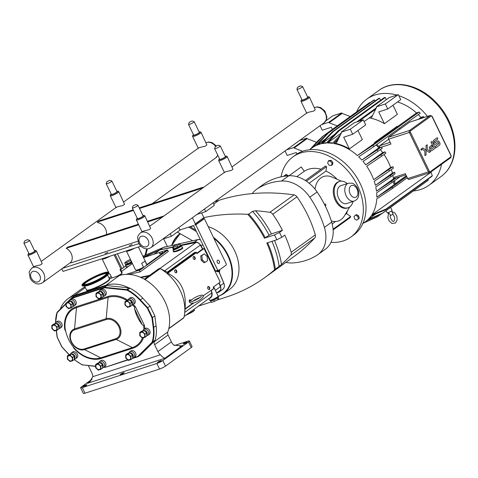 <?xml version="1.0" encoding="UTF-8"?>
<svg xmlns="http://www.w3.org/2000/svg" width="478" height="478" viewBox="0 0 478 478"><rect width="100%" height="100%" fill="white"/><g stroke="black" fill="none" stroke-linecap="round" stroke-linejoin="round"><path stroke-width="0.72" d="M421.345 149.238L421.56 149.483L420.963 149.411L421.016 149.871L421.459 150.14L421.554 149.483L421.459 150.14L421.016 149.871L421.459 150.14M421.608 149.447L420.969 149.907L421.465 150.235L420.969 149.907L421.608 149.447L420.969 149.907L421.034 149.16L421.608 149.447L421.106 149.124M421.393 149.967L421.082 149.453L421.53 149.865M426.059 150.206L429.34 152.464L426.059 150.206L426.018 145.605L427.201 144.756L427.236 149.351L427.201 144.756L426.018 145.605L426.095 154.8L424.918 155.655L424.882 151.054L421.602 148.789L422.779 147.941L426.053 150.2L422.779 147.941L421.602 148.789L424.882 151.048L424.918 155.655L426.095 154.8M429.34 152.464L430.517 151.616L429.34 152.464M430.517 151.616L427.236 149.351M429.77 149.53L429.256 147.284L431.646 145.312L432.249 146.555L431.646 145.312L429.256 147.284L429.77 149.53M430.104 150.116L430.493 150.594L430.104 150.116M430.559 150.66L431.407 150.839L432.321 150.319L431.407 150.839L430.559 150.66M432.321 150.319L435.303 148.174L432.016 141.369L435.303 148.174M432.016 141.369L430.947 142.139L432.016 141.369M430.947 142.139L432.261 144.846L430.947 142.139M433.576 147.565L432.261 144.846L433.576 147.565L431.096 149.345L433.576 147.565M431.096 149.345L430.457 148.025L432.249 146.555M433.797 143.047L434.377 144.045L433.791 143.047L433.415 140.502L437.221 137.658L437.878 139.014L437.221 137.658L433.415 140.502L433.791 143.047M434.514 144.189L435.374 144.398L434.514 144.189M435.374 144.398L438.207 142.48L438.822 143.747L438.207 142.48M438.822 143.747L435.458 146.172L438.822 143.747M435.458 146.172L436.145 147.6L435.458 146.172M436.145 147.6L438.87 145.635L436.145 147.6M438.87 145.635C440.136 144.9 440.358 143.818 439.527 142.396C440.352 143.818 440.136 144.9 438.87 145.635M439.527 142.396L438.559 141.028L437.209 141.273L437.968 140.861M435.046 142.832L437.209 141.273L435.046 142.832L434.4 141.506L437.878 139.008M189.169 301.038A0.944 0.615 -107.9 0 1 189.366 300.656A0.944 0.615 -107.9 0 1 189.515 300.566L191.594 299.897C196.566 295.739 203.616 294.084 202.929 295.822C204.96 296.169 199.272 301.254 193.632 303.01C189.766 303.524 188.983 302.574 191.29 300.166L191.606 299.933M190.095 302.359L190.101 302.359A0.944 0.615 -107.9 0 1 190.095 302.359A0.944 0.615 -107.9 0 1 189.539 302.186M120.456 269.126L121.986 272.287L122.021 273.571L119.984 269.55A6.28 0.98 -25.8 0 0 120.749 268.558L114.123 254.858M102.214 258.718L102.172 258.825A6.28 0.98 -25.8 0 0 102.155 258.897A6.28 0.98 -25.8 0 0 102.172 258.998L109.438 274.025A6.28 0.98 -25.8 0 0 110.059 274.151L111.906 277.975M122.021 273.571A5.915 0.92 154.2 0 1 118.311 275.902M121.842 273.404A6.28 0.98 154.2 0 1 116.106 276.619M102.172 258.998A6.28 0.98 -25.8 0 0 110.227 256.118M107.652 256.955A5.903 0.92 154.2 0 1 102.531 258.61L131.934 249.092A5.903 0.92 154.2 0 1 126.813 250.747M144.159 267.196L143.514 267.208L141.649 263.354A6.28 0.98 -25.8 0 0 143.878 261.974A6.28 0.98 -25.8 0 0 144.983 260.958L146.848 264.812L144.159 267.196A5.903 0.92 -25.8 0 1 141.201 268.732L141.082 268.773A5.915 0.92 154.2 0 1 136.194 270.285L135.716 270.124A6.28 0.98 154.2 0 1 135.579 270.016L126.449 251.135A6.28 0.98 -25.8 0 0 134.509 248.255M143.514 267.208A6.28 0.98 154.2 0 1 135.716 270.124M138.405 246.995L146.889 264.549A6.28 0.98 154.2 0 1 146.883 264.722A6.28 0.98 154.2 0 1 146.848 264.812M146.525 265.493A5.903 0.92 -25.8 0 0 146.71 265.212L146.883 264.722M141.082 268.773L139.068 270.225L140.179 271.88L168.238 251.559M179.949 229.96L193.536 225.556L215.494 270.978L216.229 271.349L218.488 270.62L226.237 265.033L226.327 264.065L204.369 218.643L203.509 218.924L203.855 217.586L195.281 223.764L194.934 225.102L203.509 218.924M219.049 263.36A1.757 1.153 -107.9 0 1 218.834 263.468A1.757 1.153 -107.9 0 1 217.197 262.147A1.757 1.153 -107.9 0 1 217.747 260.122A1.757 1.153 -107.9 0 1 219.324 261.269A1.757 1.153 -107.9 0 1 219.049 263.36M177.332 232.051L192.598 240.769M196.416 231.519L188.72 227.116M189.957 226.715L195.675 229.984A37.093 27.437 -125.8 0 0 195.651 229.972M146.68 248.853L145.019 255.3M147.379 248.847L145.802 254.965M123.939 267.25L117.427 253.788M218.488 270.62L217.753 270.243L215.494 270.978M217.753 270.243L195.795 224.827L204.369 218.643M195.795 224.827L194.934 225.102M115.168 254.517L121.998 268.648M201.596 212.913L203.855 217.586M192.371 217.747L195.281 223.764M129.323 245.686L132.185 244.503L129.323 245.686M105.041 253.549L107.909 252.366L105.041 253.549M102.531 258.61L63.036 271.402L61.793 268.833M162.723 239.12L171.447 236.293L180.021 230.115L178.784 227.546M171.447 236.293L170.21 233.724M131.934 249.092L140.867 246.2M62.451 268.361L138.871 243.613M138.698 224.809L66.203 248.285A9.046 6.692 54.2 0 1 70.571 262.446L70.804 262.936L137.891 241.211M162.287 217.173L147.744 221.882M138.411 224.224L67.918 247.048L66.203 248.285M147.463 221.29L164.002 215.936M204.506 209.006L205.743 211.575L197.02 214.395M213.08 202.821L214.323 205.391L205.743 211.575M109.331 278.674A12.858 2.002 154.2 0 1 109.564 278.871L109.653 279.05A12.858 2.002 154.2 0 1 108.727 280.538A12.858 2.002 154.2 0 1 106.48 282.235A12.858 2.002 154.2 0 1 90.969 289.734A12.858 2.002 154.2 0 1 86.506 290.242L86.416 290.062A12.858 2.002 154.2 0 1 86.41 289.758M106.474 282.241L106.48 282.235A12.846 2.002 154.2 0 1 106.474 282.241A12.846 2.002 154.2 0 1 90.975 289.734A12.846 2.002 154.2 0 1 90.969 289.734L90.969 289.734M108.494 272.376L108.787 272.986A14.716 2.294 154.2 0 1 107.909 274.515A14.716 2.294 154.2 0 1 107.729 274.683A14.716 2.294 154.2 0 1 96.299 281.572A14.716 2.294 154.2 0 1 84.026 286.059A14.716 2.294 154.2 0 1 82.288 285.796L81.989 285.187A14.716 2.294 154.2 0 1 83.053 283.49A14.716 2.294 154.2 0 1 97.452 275.244A14.716 2.294 154.2 0 1 108.494 272.376A14.716 2.294 154.2 0 1 107.436 274.079A14.716 2.294 154.2 0 1 93.031 282.325A14.716 2.294 154.2 0 1 81.989 285.187M109.564 278.871A12.858 2.002 154.2 0 1 108.637 280.359A12.858 2.002 154.2 0 1 96.06 287.565A12.858 2.002 154.2 0 1 86.416 290.062M105.65 274.766A12.565 1.96 154.2 0 1 93.359 281.805A12.565 1.96 154.2 0 1 83.931 284.249A12.565 1.96 154.2 0 1 84.833 282.803A12.565 1.96 154.2 0 1 97.13 275.758A12.565 1.96 154.2 0 1 106.552 273.314A12.565 1.96 154.2 0 1 105.65 274.766M84.212 284.464A12.565 1.96 154.2 0 1 85.108 283.358A12.565 1.96 154.2 0 1 96.502 276.714A12.565 1.96 154.2 0 1 106.546 273.661M373.688 179.704L390.663 167.473L392.94 166.703L373.688 179.704A45.53 33.675 -125.8 0 0 371.394 174.279A45.53 33.675 -125.8 0 0 366.734 166.266L381.797 156.079A48.684 36.005 54.2 0 0 380.9 154.8L365.73 164.85A45.53 33.675 -125.8 0 0 363.017 161.409L378.14 151.197A48.684 36.005 54.2 0 0 377.118 149.99L361.852 160.07A45.53 33.675 -125.8 0 0 358.691 156.814L373.921 146.555A48.684 36.005 54.2 0 0 372.768 145.431L357.353 155.565A45.53 33.675 -125.8 0 0 333.716 143.514L338.968 137.849M315.707 145.641A45.53 33.675 -125.8 0 0 312.528 147.588L312.038 147.947A45.53 33.675 -125.8 0 1 315.504 145.856L327.131 133.697A48.684 36.005 54.2 0 1 328.201 133.207L316.681 145.306A45.53 33.675 -125.8 0 1 320.714 143.92L332.359 131.803A48.684 36.005 54.2 0 1 333.291 131.581L321.772 143.675A45.53 33.675 -125.8 0 1 326.372 143.071L338.006 130.924A48.684 36.005 54.2 0 1 339.004 130.876L327.514 143.03A45.53 33.675 -125.8 0 1 332.491 143.328L340.354 135.017M312.038 147.947A45.53 33.675 -125.8 0 0 311.829 148.102L323.313 135.931A48.684 36.005 54.2 0 0 323.05 136.116A48.684 36.005 54.2 0 0 322.345 136.642L310.766 148.927A45.53 33.675 -125.8 0 0 309.869 149.704M320.29 138.817L318.898 139.821L309.756 149.71M367.624 220.119L365.282 221.81A45.53 33.675 -125.8 0 1 363.477 222.999L377.584 216.648A48.684 36.005 54.2 0 1 376.766 217.096L362.557 223.519M365.282 221.81A45.53 33.675 -125.8 0 0 367.128 220.34L381.39 214.019A48.684 36.005 54.2 0 0 382.107 213.403L367.94 219.599A45.53 33.675 -125.8 0 0 371.113 215.936L385.465 209.824A48.684 36.005 54.2 0 0 386.069 209.029L371.782 214.951A45.53 33.675 -125.8 0 0 376.736 198.944L392.307 188.541A48.684 36.005 54.2 0 0 392.295 187.041L376.795 197.205A45.53 33.675 -125.8 0 0 376.64 192.831L391.972 182.53A48.684 36.005 54.2 0 0 391.781 181.048L376.467 191.146A45.53 33.675 -125.8 0 0 375.768 186.958L390.956 176.717A48.684 36.005 54.2 0 0 390.598 175.265L375.397 185.321A45.53 33.675 -125.8 0 0 374.238 181.293L389.337 171.088A48.684 36.005 54.2 0 0 388.829 169.666M392.994 105.226L397.391 114.32L384.414 123.677L378.731 111.924L387.766 108.996L385.334 103.971L376.3 106.899L376.545 107.401L371.221 118.287A45.53 33.675 -125.8 0 0 369.249 117.899L372.589 115.491M337.265 125.875L329.115 122.756L328.87 122.254L321.569 124.621M320.081 125.69L322.268 130.207L331.302 127.285L332.335 129.424M384.414 123.677A45.53 33.675 -125.8 0 0 369.249 117.905L369.249 117.899M325.918 120.797L332.813 115.825L341.848 112.904L342.093 113.406L350.243 116.518M376.3 106.899L389.277 97.542L398.311 94.614L400.743 99.645L387.766 108.996M329.115 122.756L342.093 113.406M328.87 122.254L341.848 112.904M385.334 103.971L398.311 94.614M376.335 107.825L356.648 122.015M341.286 133.099L340.987 133.314A45.53 33.675 54.2 0 1 341.184 133.314M386.314 99.681L385.286 97.512A48.684 36.005 54.2 0 0 384.288 97.56L338.006 130.924M380.542 100.261L379.574 98.223A48.684 36.005 54.2 0 0 378.642 98.444L332.359 131.803M375.045 101.031L374.483 99.848A48.684 36.005 54.2 0 0 373.414 100.332L327.131 133.697M375.66 109.205L358.9 121.287M357.956 130.482L362.354 139.576L349.376 148.933A45.53 33.675 -125.8 0 0 334.212 143.161L333.716 143.514M349.376 148.933L343.694 137.18L352.728 134.252L350.296 129.227L341.262 132.155L341.507 132.657L336.183 143.543A45.53 33.675 -125.8 0 0 334.212 143.155L337.552 140.747M369.249 117.905L364.111 121.603M302.61 151.275L294.078 148.013L293.833 147.511L286.525 149.877M285.043 150.946L287.23 155.464L296.264 152.542L296.975 154.012M315.701 145.647A45.53 33.675 -125.8 0 0 312.528 147.594A45.53 33.675 -125.8 0 0 312.319 147.744L312.319 147.744M316.681 145.306L317.177 144.948A45.53 33.675 -125.8 0 1 321.001 143.621A45.53 33.675 -125.8 0 0 317.171 144.948L325.494 138.949M321.772 143.675L322.262 143.316A45.53 33.675 -125.8 0 1 326.701 142.725A45.53 33.675 -125.8 0 0 322.262 143.316L334.773 134.294M299.503 140.52L306.81 138.16L307.055 138.662L316.597 142.307M341.262 132.155L354.24 122.798L363.274 119.87L365.706 124.901L352.728 134.252M327.514 143.03L328.004 142.671A45.53 33.675 -125.8 0 1 332.843 142.958A45.53 33.675 -125.8 0 0 328.004 142.671L340.981 133.314M294.078 148.013L307.055 138.662M293.833 147.511L306.81 138.16M350.296 129.227L363.274 119.87M376.467 191.146L393.442 178.909L396.256 177.822L391.781 181.048M400.008 176.735L391.972 182.53M396.256 177.822L396.788 177.744M375.397 185.321L392.372 173.09L394.709 172.295L390.598 175.265M394.709 172.295A48.684 36.005 54.2 0 1 395.067 173.753L390.956 176.717M392.94 166.703A48.684 36.005 54.2 0 1 393.448 168.125L389.337 171.088M385.286 97.512L339.004 130.876M379.574 98.223L333.291 131.581M380.966 214.21L377.584 216.648M428.013 179.154L428.39 180.045A48.684 36.005 54.2 0 1 427.673 180.66L381.39 214.019M367.94 219.599L375.762 213.965M428.39 180.045L382.107 213.403M371.782 214.951L430.923 172.319L432.351 175.665L386.069 209.029M432.351 175.665A48.684 36.005 54.2 0 1 431.748 176.46L385.465 209.824M365.73 164.85L382.699 152.619L385.017 151.837L380.9 154.8M385.017 151.837A48.684 36.005 54.2 0 1 385.907 153.115L381.797 156.079M374.483 99.848L328.201 133.207M418.417 119.297L420.993 117.439L423.4 116.626A48.684 36.005 54.2 0 1 424.106 117.457M423.4 116.626L420.736 118.55M361.852 160.07L378.821 147.839L381.348 147.164A48.684 36.005 54.2 0 1 382.251 148.234L378.14 151.197M381.235 147.021L377.118 149.99M323.05 136.116L369.333 102.758A48.684 36.005 54.2 0 1 369.596 102.567L369.775 102.955M369.596 102.567L323.313 135.931M397.582 126.568L416.493 112.939L419.051 112.073A48.684 36.005 54.2 0 1 420.204 113.196L373.921 146.555M419.051 112.073L372.768 145.431M357.353 155.565L397.821 126.79A46.784 34.601 54.2 0 0 397.182 126.21L374.71 142.408L374.196 143.221A45.53 33.675 -125.8 0 1 374.322 143.334M407.286 177.744L392.307 188.541M406.742 176.627L392.295 187.041M376.795 197.205L406.384 175.88M406.312 175.731L394.822 184.012A46.784 34.601 -125.8 0 0 394.643 180.606M386.093 210.631L387.114 212.746A2.748 0.43 -25.8 0 0 388.088 212.632A2.748 0.43 -25.8 0 0 390.777 211.413A2.748 0.43 -25.8 0 0 392.068 210.356L390.622 207.368M379.783 147.511A46.784 34.601 -125.8 0 0 376.867 144.434M378.821 147.839A45.53 33.675 -125.8 0 0 376.09 144.989M375.35 142.988A46.784 34.601 -125.8 0 0 374.71 142.408M394.822 184.012L393.77 183.707A45.53 33.675 -125.8 0 0 393.669 181.311M379.789 147.511L379.622 145.766L388.674 139.241M399.339 128.235A46.784 34.601 54.2 0 1 400.122 129.012M420.993 117.439A45.53 33.675 -125.8 0 0 418.262 114.595M382.699 152.619A45.53 33.675 -125.8 0 0 380.351 149.602M430.923 172.319A45.53 33.675 -125.8 0 0 431.347 171.638M416.493 112.939A45.53 33.675 -125.8 0 0 397.517 101.969M390.663 167.473A45.53 33.675 -125.8 0 0 384.013 154.484M392.372 173.09A45.53 33.675 -125.8 0 0 391.392 169.612M393.442 178.909A45.53 33.675 -125.8 0 0 392.868 175.342M413.416 190.937A53.112 39.28 -125.8 0 0 428.856 185.333A53.112 39.28 -125.8 0 0 441.535 164.301M427.457 116.369A53.112 39.28 -125.8 0 0 398.831 95.69M396.865 95.086A53.112 39.28 -125.8 0 0 366.745 99.161A53.112 39.28 -125.8 0 0 356.594 111.936M394.798 178.306L394.231 177.296A46.784 34.601 -125.8 0 1 394.416 178.581M431.186 116.005A0.783 0.514 -107.9 0 1 431.951 116.393L450.993 155.792A0.783 0.514 -107.9 0 1 450.903 156.802L430.146 171.763A0.783 0.514 -107.9 0 1 429.375 171.375L410.333 131.976A0.783 0.514 -107.9 0 1 410.423 130.972L431.186 116.005A0.783 0.58 -125.8 0 0 430.284 115.491L409.521 130.458L388.823 137.162A1.571 1.028 72.1 0 0 388.638 139.176L390.992 144.039L381.348 147.164M394.231 177.296L405.332 173.705L407.686 178.575A1.571 1.028 72.1 0 0 409.025 179.447L429.728 172.743A1.571 1.028 72.1 0 0 429.919 172.648A0.783 0.58 54.2 0 0 430.039 172.588L429.728 172.743A1.571 1.028 72.1 0 1 428.384 171.871L429.375 171.375M409.987 122.063A1.571 1.028 72.1 0 0 409.771 122.099A1.571 1.028 72.1 0 0 409.58 122.195L430.284 115.491A1.571 1.028 72.1 0 1 430.475 115.395L431.951 116.393M388.823 137.162L409.58 122.195M391.846 211.479L395.001 213.063L396.848 216.205L397.194 219.886L395.545 223.011L391.841 223.435L389.05 220.872L387.873 217.651L388.506 213.391L388.847 213.152L390.502 215.058C388.925 217.012 393.173 222.766 393.687 221.206L394.356 220.597L394.679 217.89L393.621 215.315L392.635 214.341M390.377 215.506A2.061 0.323 -25.8 0 0 393.024 213.911L391.572 210.912M282.456 230.312L271.385 233.897A83.548 61.793 -125.8 0 0 255.545 210.762A247.317 182.919 54.2 0 1 269.867 212.304A3.955 2.928 54.2 0 1 272.777 214.252A98.94 73.176 54.2 0 1 282.456 230.312L279.475 232.463L274.468 234.943A94.979 70.248 54.2 0 1 276.804 239.777L266.772 243.027A81.033 59.935 54.2 0 1 274.557 269.795L275.352 269.144A81.666 60.401 -125.8 0 0 267.62 242.752M271.97 241.342A81.666 60.401 54.2 0 1 279.128 266.425L275.352 269.144M274.557 269.795A247.317 182.919 54.2 0 1 264.483 277.808A247.317 182.919 54.2 0 1 226.196 297.119L216.6 300.232M214.562 201.752L218.918 200.342A247.317 182.919 54.2 0 1 252.282 193.602A247.317 182.919 54.2 0 1 294.024 194.893A3.955 2.928 54.2 0 1 296.934 196.834A98.94 73.176 54.2 0 1 315.319 234.865A3.955 2.928 54.2 0 1 314.823 237.919A247.317 182.919 54.2 0 1 293.785 256.686L264.483 277.808M276.804 239.777L281.811 237.297L284.798 235.146A98.94 73.176 54.2 0 1 291.162 252.282A3.955 2.928 54.2 0 1 290.666 255.33A247.317 182.919 54.2 0 1 281.506 264.471A83.548 61.793 -125.8 0 0 274.515 240.518M279.128 266.425L281.506 264.471M265.23 237.793A81.666 60.401 -125.8 0 0 248.745 214.102L247.735 214.311A81.033 59.935 54.2 0 1 264.43 238.187L271.385 233.897M248.745 214.102L252.515 211.378A81.666 60.401 54.2 0 1 269 235.074M255.545 210.762L252.515 211.378M203.843 217.633A247.317 182.919 54.2 0 1 247.735 214.311M314.99 189.133A23.416 15.332 -107.9 0 1 332.037 177.087L341.334 181.126M349.699 206.944L344.53 215.668A23.416 15.332 -107.9 0 1 331.296 220.908M354.21 201.101L346.687 203.532A9.399 6.154 -107.9 0 1 338.663 198.292A9.399 6.154 -107.9 0 1 340.898 185.655L348.42 183.217A9.399 6.154 -107.9 0 0 346.186 195.861A9.399 6.154 -107.9 0 0 354.21 201.101C356.648 199.822 357.974 198.501 358.189 197.139C359.295 194.188 358.924 190.955 357.078 187.43C354.491 183.564 352.041 183.188 352.011 183.194L348.42 183.217M353.021 201.483A13.85 9.064 -107.9 0 1 348.062 207.769A13.85 9.064 -107.9 0 1 336.231 200.043A13.85 9.064 -107.9 0 1 339.523 181.419A13.85 9.064 -107.9 0 1 347.231 183.6M348.062 207.769L347.171 208.055A13.85 9.064 -107.9 0 1 335.341 200.336A13.85 9.064 -107.9 0 1 338.639 181.706L339.523 181.419M325.207 205.863L326.026 205.277A19.228 12.589 -107.9 0 1 325.697 204.62A19.228 12.589 -107.9 0 1 325.387 203.957L324.46 204.369M305.358 180.493L325.357 166.075L326.588 166.625L325.996 171.064A31.16 23.046 54.2 0 1 337.121 179.298M325.996 171.064L309.135 183.223M324.556 204.56L325.387 203.957M328.243 161.074L327.687 163.231L329.318 165.406L331.511 165.418L332.067 163.261L330.435 161.086L328.243 161.074L329.097 160.453L331.29 160.471L330.435 161.086M331.29 160.471L332.927 162.639L332.067 163.261M332.927 162.639L332.371 164.802L331.511 165.418M288.031 175.838L288.306 175.641L286.095 174.38L283.681 176.364M286.896 175.946L285.241 175.002M355.566 215.178L356.427 214.562L358.637 215.823L357.777 216.444L355.566 215.178L353.983 216.42L354.604 218.918L356.815 220.179L358.398 218.942L357.777 216.444M358.637 215.823L359.259 218.327L358.398 218.942M359.259 218.327L356.815 220.179M288.981 175.773L301.23 166.953L289.005 175.773M332.174 223.913L335.526 221.499M345.206 214.52L346.538 213.564L350.685 216.468L350.249 217.562L333.13 229.9M333.076 229.159L350.685 216.468M326.588 166.625L306.404 181.174M301.23 166.953L304.289 171.261L296.814 176.651M257.098 188.935L264.388 183.683A31.411 23.231 -125.8 0 0 263.689 184.161L256.399 189.419A31.411 23.231 54.2 0 1 257.098 188.935A86.566 64.022 54.2 0 1 281.488 181.043A31.411 23.231 54.2 0 1 309.804 197.223A86.566 64.022 54.2 0 1 324.389 227.379A31.411 23.231 54.2 0 1 317.96 254.559A31.411 23.231 54.2 0 1 317.261 255.037A86.566 64.022 54.2 0 1 292.871 262.936A31.411 23.231 54.2 0 1 285.934 262.344M264.388 183.683A86.566 64.022 54.2 0 1 288.778 175.785L281.488 181.043M309.804 197.223L317.099 191.965A31.411 23.231 -125.8 0 0 288.778 175.785M317.099 191.965A86.566 64.022 54.2 0 1 331.678 222.127L324.389 227.379M317.96 254.559L325.249 249.307A31.411 23.231 -125.8 0 0 331.678 222.127M347.321 210.959A31.16 23.046 54.2 0 1 346.538 213.564M304.289 171.261A31.16 23.046 54.2 0 1 321.007 169.212M281.082 176.848A49.461 36.585 54.2 0 1 292.96 156.85A49.461 36.585 54.2 0 1 357.454 185.452A49.461 36.585 54.2 0 1 350.81 237.1A49.461 36.585 54.2 0 1 330.973 242.358M292.96 156.85L295.661 154.902A49.461 36.585 54.2 0 1 360.149 183.51A49.461 36.585 54.2 0 1 353.505 235.152L350.81 237.1M252.282 193.602A31.411 23.231 54.2 0 1 256.399 189.419M274.468 234.943L264.43 238.187M211.139 301.994L198.495 306.093M167.378 246.517L163.655 238.815M190.304 226.919A37.093 27.437 54.2 0 1 193.668 225.825M208.241 226.65A37.093 27.437 54.2 0 1 234.579 250.657A37.093 27.437 54.2 0 1 229.595 289.381L223.172 294.012A37.093 27.437 -125.8 0 0 228.155 255.288A37.093 27.437 -125.8 0 0 213.403 237.327M216.654 293.002L219.713 290.797A4.272 3.161 -125.8 0 0 220.436 286.675L218.954 283.006M216.677 293.05L218.661 292.201A6.28 4.649 -125.8 0 0 219.324 291.831A6.28 4.649 -125.8 0 0 220.346 285.665L219.169 282.851M213.672 288.15L213.194 287.159L220.239 282.08L204.034 248.56L202.57 249.032L200.336 245.1A4.272 3.161 -125.8 0 0 195.878 242.549L181.246 245.549M172.403 247.359L159.957 249.91L163.386 247.437L177.84 244.144M202.809 248.96L201.119 245.883A6.28 4.649 -125.8 0 0 194.421 242.059L180.523 245.226M172.349 247.09L159.957 249.91L143.269 257.056M163.996 247.287L164.725 246.762L165.418 246.965M212.101 265.236L212.555 264.908M163.518 247.413L142.868 256.226L163.422 247.419M153.946 254.248L159.957 249.91L143.454 257.439M207.518 260.653L207.082 256.399L204.243 253.878L201.841 255.611L202.278 259.859L205.116 262.38L207.518 260.653M205.116 262.38L204.01 262.739L201.178 260.217L200.736 255.963L201.841 255.611M202.278 259.859L201.178 260.217M200.736 255.963L204.243 253.878M196.96 253.567L204.034 248.56M158.547 268.941A1.195 0.884 54.2 0 1 158.696 268.791A1.195 0.884 54.2 0 1 158.881 268.702L159.467 268.511A1.195 0.884 54.2 0 1 160.232 268.63L167.24 272.155L167.778 273.267C180.905 279.821 186.653 291.7 185.01 308.908L192.897 303.219M176.597 270.673A1.571 1.028 -107.9 0 1 176.227 272.783A1.571 1.028 -107.9 0 1 174.763 271.606A1.571 1.028 -107.9 0 1 175.259 269.795A1.571 1.028 -107.9 0 1 176.597 270.673M209.549 287.409A1.571 1.028 -107.9 0 1 209.173 289.525A1.571 1.028 -107.9 0 1 207.715 288.348A1.571 1.028 -107.9 0 1 208.205 286.537A1.571 1.028 -107.9 0 1 209.549 287.409M195.036 257.385A1.571 1.028 -107.9 0 1 194.66 259.494A1.571 1.028 -107.9 0 1 193.196 258.317A1.571 1.028 -107.9 0 1 193.692 256.507A1.571 1.028 -107.9 0 1 195.036 257.385M190.286 302.807A1.571 1.028 -107.9 0 1 189.198 301.307A1.571 1.028 -107.9 0 1 189.772 299.826A1.571 1.028 -107.9 0 1 190.752 300.166M172.289 247.126L172.946 248.488L173.896 248.781L173.233 247.419L177.045 245.841L179.913 243.977L178.969 243.678L175.157 245.256L172.289 247.126L173.233 247.419M177.045 245.841L177.708 247.21L180.57 245.339L179.913 243.977M177.708 247.21L173.896 248.781M178.39 246.762L175.617 248.07M131.599 261.789L127.453 263.82L126.795 262.458L130.942 260.426M131.426 261.938L130.763 260.576M127.453 263.82L125.361 264.161L124.704 262.792L126.795 262.458M130.452 259.411L126.58 261.245L124.704 262.792M130.984 262.165L128.206 263.468M210.679 301.044L213.839 300.017L214.497 301.379L211.336 302.407L210.679 301.044L211.007 300.387M213.839 300.017L217.502 298.009L217.998 297.023L218.655 298.386L218.159 299.371L214.497 301.379M218.159 299.371L217.502 298.009M217.998 297.023L217.621 297.143M215.721 298.38L212.967 299.712M190.298 300.315A1.571 1.028 72.1 0 0 189.563 299.939M194.421 259.53A1.571 1.028 72.1 0 0 194.582 257.528A1.571 1.028 72.1 0 0 193.476 256.62M208.934 289.554A1.571 1.028 72.1 0 0 209.095 287.559A1.571 1.028 72.1 0 0 207.996 286.651M175.988 272.819A1.571 1.028 72.1 0 0 176.149 270.817A1.571 1.028 72.1 0 0 175.044 269.909M145.007 279.6L160.232 268.63A39.262 29.039 54.2 0 1 184.633 313.478A39.262 29.039 54.2 0 1 183.905 317.601A1.195 0.884 54.2 0 1 183.63 318.025L168.776 328.733M161.379 251.739L159.592 252.754L161.379 251.739M161.809 251.679L162.651 252.647L159.825 254.015L159.592 252.754M140.179 271.88L128.875 274.408M139.068 270.225L126.258 274.372M167.551 272.454L195.102 252.635M185.082 309.212L184.633 313.478M202.989 295.948L213.66 288.61A0.376 0.376 0 0 0 213.774 288.144L213.272 287.099M182.345 247.64L181.526 248.668L175.372 251.219L173.562 251.123L172.952 249.857A4.714 0.735 -25.8 0 0 174.619 249.659A4.714 0.735 -25.8 0 0 179.226 247.568A4.714 0.735 -25.8 0 0 181.437 245.758L180.314 245.507M128.851 266.138L126.419 267.071L125.523 265.218A4.714 0.735 -25.8 0 0 127.19 265.021A4.714 0.735 -25.8 0 0 132.071 262.769M213.636 286.842L218.147 296.085A4.714 0.735 154.2 0 1 215.936 297.902A4.714 0.735 154.2 0 1 211.336 299.993A4.714 0.735 154.2 0 1 209.663 300.19C210.571 300.363 208.832 301.373 214.347 299.097C219.605 296.175 217.729 296.892 218.147 296.085M216.253 292.172L213.708 286.788M208.994 298.523L210.362 297.985C211.856 296.868 212.411 295.135 212.035 292.793L211.222 290.367M212.035 292.793L211.82 292.883C212.071 295.255 211.378 296.94 209.734 297.931M209.77 297.914L210.123 297.71M196.858 253.149L202.57 249.032M92.81 376.676L89.362 382.221L87.45 383.338L164.802 358.291L182.578 345.475L181.27 345.988L173.813 345.104A7.851 5.808 54.2 0 1 171.399 341.878L157.943 351.575A7.851 5.808 -125.8 0 0 160.363 354.801L92.81 376.676A7.851 5.808 -125.8 0 0 91.878 372.971L88.555 366.1A3.955 2.928 -125.8 0 0 88.316 365.658M157.943 351.575L154.621 344.704L168.077 335.006A3.955 2.928 54.2 0 1 167.79 331.971L154.334 341.668A3.955 2.928 -125.8 0 0 154.621 344.704M69.896 300.082L71.545 297.973L73.911 296.27L106.923 285.581L128.929 287.858A3.143 2.324 54.2 0 1 129.974 288.192A39.889 29.505 54.2 0 1 142.773 298.158L150.074 306.04L154.83 315.874L156.091 325.715A39.889 29.505 54.2 0 1 155.093 340.151A3.143 2.324 54.2 0 1 154.603 340.975L154.573 341.005A39.638 29.319 54.2 0 1 154.334 341.668M154.573 341.005L140.466 354.963L138.1 356.666L152.237 342.684L151.789 342.547L137.682 356.498L138.1 356.666M60.168 309.23A39.638 29.319 54.2 0 1 68.199 298.583A39.638 29.319 54.2 0 1 74.341 295.488L105.961 285.247A39.638 29.319 54.2 0 1 128.875 287.858M120.97 374.531A2.169 0.341 154.2 0 1 120.199 374.621A2.169 0.341 154.2 0 1 122.004 373.378A2.169 0.341 154.2 0 1 124.107 372.738A2.169 0.341 154.2 0 1 123.085 373.569A2.169 0.341 154.2 0 1 120.97 374.531M158.236 362.461A2.169 0.341 154.2 0 1 157.465 362.551A2.169 0.341 154.2 0 1 159.27 361.308A2.169 0.341 154.2 0 1 161.373 360.669A2.169 0.341 154.2 0 1 160.357 361.499A2.169 0.341 154.2 0 1 158.236 362.461M83.704 386.6A2.169 0.341 154.2 0 1 82.933 386.69A2.169 0.341 154.2 0 1 84.737 385.441A2.169 0.341 154.2 0 1 86.835 384.802A2.169 0.341 154.2 0 1 85.819 385.638A2.169 0.341 154.2 0 1 83.704 386.6M183.958 343.921A2.169 0.341 154.2 0 1 183.194 344.011A2.169 0.341 154.2 0 1 184.998 342.762A2.169 0.341 154.2 0 1 187.095 342.123A2.169 0.341 154.2 0 1 186.079 342.959A2.169 0.341 154.2 0 1 183.958 343.921M109.48 278.764L119.41 275.549A39.638 29.319 54.2 0 1 157.453 290.116A39.638 29.319 54.2 0 1 167.79 331.971M171.399 341.878L168.077 335.006M164.802 358.291C163.882 358.016 162.401 356.851 160.363 354.801M68.199 298.583L81.654 288.879A39.638 29.319 54.2 0 1 85.024 286.89M92.135 379.179L81.499 386.845A4.714 0.735 -25.8 0 0 80.645 387.795A4.714 0.735 -25.8 0 0 82.312 387.604L156.85 363.465A4.714 0.735 -25.8 0 0 162.807 360.514L188.529 341.973A4.714 0.735 -25.8 0 0 189.384 341.017A4.714 0.735 -25.8 0 0 187.717 341.214L174.38 345.534M80.645 387.795L83.345 393.382A4.714 0.735 -25.8 0 0 85.012 393.191L159.55 369.052A4.714 0.735 -25.8 0 0 165.508 366.1L191.23 347.56A4.714 0.735 -25.8 0 0 192.084 346.604L189.384 341.017M124.901 301.767L124.949 304.988L127.602 307.354L130.207 306.512L131.892 305.299L131.844 302.084L129.191 299.712L126.58 300.56L124.901 301.767L127.507 300.925L129.191 299.712M130.207 306.512L130.165 303.297L127.507 300.925M130.165 303.297L131.844 302.084M125.666 354.825L125.714 358.04L128.367 360.412L130.972 359.57L132.657 358.357L132.609 355.142L129.956 352.77L127.345 353.612L125.666 354.825L128.271 353.983L129.956 352.77M130.972 359.57L130.93 356.355L128.271 353.983M130.93 356.355L132.609 355.142M65.904 303.106L65.946 306.326L68.605 308.692L71.21 307.85L72.889 306.637L72.847 303.422L70.188 301.05L67.583 301.899L65.904 303.106L68.509 302.263L70.188 301.05M71.21 307.85L71.162 304.635L68.509 302.263M71.162 304.635L72.847 303.422M95.606 364.559L95.654 367.773L98.307 370.145L100.918 369.303L102.597 368.09L102.549 364.875L99.896 362.503L97.291 363.346L95.606 364.559L98.217 363.716L99.896 362.503M100.918 369.303L100.87 366.088L98.217 363.716M100.87 366.088L102.549 364.875M51.827 325.434L51.875 328.649L54.528 331.021L57.133 330.179L58.818 328.966L58.77 325.751L56.117 323.379L53.506 324.221L51.827 325.434L54.432 324.592L56.117 323.379M57.133 330.179L57.091 326.958L54.432 324.592M57.091 326.958L58.77 325.751M95.959 293.373L96.006 296.587L98.659 298.959L101.264 298.117L102.949 296.904L102.901 293.689L100.249 291.317L97.637 292.16L95.959 293.373L98.57 292.53L100.249 291.317M101.264 298.117L101.222 294.902L98.57 292.53M101.222 294.902L102.901 293.689M139.755 332.497L139.803 335.711L142.456 338.083L145.061 337.235L146.746 336.028L146.698 332.808L144.045 330.441L141.434 331.284L139.755 332.497L142.36 331.648L144.045 330.441M145.061 337.235L145.019 334.02L142.36 331.648M145.019 334.02L146.698 332.808M131.934 304.958A3.597 2.659 -125.8 0 0 133.105 304.57A3.597 2.659 -125.8 0 0 133.589 300.817A3.597 2.659 -125.8 0 0 128.899 298.738A3.597 2.659 -125.8 0 0 128.092 299.945L128.074 300.017M128.899 298.738L130.153 297.836A3.597 2.659 54.2 0 1 134.844 299.915A3.597 2.659 54.2 0 1 134.36 303.667L133.105 304.57M131.994 304.42A2.844 2.103 -125.8 0 0 132.167 301.624A2.844 2.103 -125.8 0 0 128.743 299.82M127.638 306.679A2.844 2.103 -125.8 0 0 129.938 304.862A2.844 2.103 -125.8 0 0 127.626 301.648A2.844 2.103 -125.8 0 0 125.176 303.261A3.334 3.334 0 0 0 127.638 306.679M132.699 358.016A3.597 2.659 -125.8 0 0 133.87 357.628A3.597 2.659 -125.8 0 0 134.354 353.875A3.597 2.659 -125.8 0 0 129.663 351.796A3.597 2.659 -125.8 0 0 128.857 353.003L128.839 353.069M129.663 351.796L130.918 350.888A3.597 2.659 54.2 0 1 135.609 352.967A3.597 2.659 54.2 0 1 135.125 356.725L133.87 357.628M132.759 357.478A2.844 2.103 -125.8 0 0 132.938 354.682A2.844 2.103 -125.8 0 0 129.508 352.878M128.409 359.731A2.844 2.103 -125.8 0 0 130.703 357.914A2.844 2.103 -125.8 0 0 128.391 354.706A2.844 2.103 -125.8 0 0 125.941 356.313A3.334 3.334 0 0 0 128.409 359.731M72.937 306.296A3.597 2.659 -125.8 0 0 74.108 305.914A3.597 2.659 -125.8 0 0 74.592 302.156A3.597 2.659 -125.8 0 0 69.902 300.076A3.597 2.659 -125.8 0 0 69.095 301.283L69.071 301.355M69.902 300.076L71.156 299.174A3.597 2.659 54.2 0 1 75.847 301.254A3.597 2.659 54.2 0 1 75.363 305.006L74.108 305.914M72.991 305.759A2.844 2.103 -125.8 0 0 73.17 302.962A2.844 2.103 -125.8 0 0 69.74 301.158M68.641 308.017A2.844 2.103 -125.8 0 0 70.941 306.201A2.844 2.103 -125.8 0 0 68.623 302.986A2.844 2.103 -125.8 0 0 66.179 304.6A3.334 3.334 0 0 0 68.641 308.017M102.645 367.749A3.597 2.659 -125.8 0 0 103.816 367.361A3.597 2.659 -125.8 0 0 104.294 363.609A3.597 2.659 -125.8 0 0 99.609 361.529A3.597 2.659 -125.8 0 0 98.797 362.736L98.779 362.802M99.609 361.529L100.864 360.621A3.597 2.659 54.2 0 1 105.548 362.7A3.597 2.659 54.2 0 1 105.07 366.459L103.816 367.361M102.698 367.212A2.844 2.103 -125.8 0 0 102.878 364.415A2.844 2.103 -125.8 0 0 99.448 362.611M98.349 369.47A2.844 2.103 -125.8 0 0 100.649 367.654A2.844 2.103 -125.8 0 0 98.331 364.439A2.844 2.103 -125.8 0 0 95.881 366.046A3.334 3.334 0 0 0 98.349 369.47M58.86 328.625A3.597 2.659 -125.8 0 0 60.031 328.237A3.597 2.659 -125.8 0 0 60.515 324.484A3.597 2.659 -125.8 0 0 55.824 322.405A3.597 2.659 -125.8 0 0 55.018 323.612L55 323.678M55.824 322.405L57.079 321.497A3.597 2.659 54.2 0 1 61.77 323.576A3.597 2.659 54.2 0 1 61.286 327.334L60.031 328.237M58.919 328.087A2.844 2.103 -125.8 0 0 59.099 325.291A2.844 2.103 -125.8 0 0 55.669 323.481M54.57 330.34A2.844 2.103 -125.8 0 0 56.864 328.523A2.844 2.103 -125.8 0 0 54.552 325.315A2.844 2.103 -125.8 0 0 52.102 326.922A3.334 3.334 0 0 0 54.57 330.34M102.997 296.563A3.597 2.659 -125.8 0 0 104.162 296.175A3.597 2.659 -125.8 0 0 104.646 292.422A3.597 2.659 -125.8 0 0 99.956 290.343A3.597 2.659 -125.8 0 0 99.149 291.55L99.131 291.616M99.956 290.343L101.211 289.441A3.597 2.659 54.2 0 1 105.901 291.52A3.597 2.659 54.2 0 1 105.417 295.273L104.162 296.175M103.051 296.025A2.844 2.103 -125.8 0 0 103.23 293.229A2.844 2.103 -125.8 0 0 99.8 291.425M98.701 298.284A2.844 2.103 -125.8 0 0 100.995 296.468A2.844 2.103 -125.8 0 0 98.683 293.253A2.844 2.103 -125.8 0 0 96.233 294.86A3.334 3.334 0 0 0 98.701 298.284M146.788 335.687A3.597 2.659 -125.8 0 0 147.959 335.299A3.597 2.659 -125.8 0 0 148.443 331.541A3.597 2.659 -125.8 0 0 143.753 329.462A3.597 2.659 -125.8 0 0 142.946 330.674L142.928 330.74M143.753 329.462L145.007 328.559A3.597 2.659 54.2 0 1 149.698 330.639A3.597 2.659 54.2 0 1 149.214 334.397L147.959 335.299M146.842 335.15A2.844 2.103 -125.8 0 0 147.021 332.353A2.844 2.103 -125.8 0 0 143.597 330.543M142.492 337.402A2.844 2.103 -125.8 0 0 144.792 335.586A2.844 2.103 -125.8 0 0 142.48 332.377A2.844 2.103 -125.8 0 0 140.03 333.985A3.334 3.334 0 0 0 142.492 337.402M144.768 328.733A29.074 21.504 -125.8 0 0 144.44 325.393L135.394 306.679L134.665 307.157L134.593 308.896L142.223 324.676L143.573 325.59A28.232 20.883 54.2 0 1 143.89 329.366M144.44 325.393L143.573 325.59M67.362 355.937L67.41 359.157L70.063 361.523L72.668 360.681L74.353 359.468L74.305 356.253L71.652 353.881L69.041 354.73L67.362 355.937L69.967 355.094L71.652 353.881M72.668 360.681L72.626 357.466L69.967 355.094M72.626 357.466L74.305 356.253M74.395 359.127A3.597 2.659 -125.8 0 0 75.566 358.739A3.597 2.659 -125.8 0 0 76.05 354.987A3.597 2.659 -125.8 0 0 71.359 352.907A3.597 2.659 -125.8 0 0 70.553 354.114L70.535 354.186M71.359 352.907L72.614 352.005A3.597 2.659 54.2 0 1 77.305 354.084A3.597 2.659 54.2 0 1 76.821 357.837L75.566 358.739M74.454 358.59A2.844 2.103 -125.8 0 0 74.634 355.793A2.844 2.103 -125.8 0 0 71.204 353.989M70.105 360.848A2.844 2.103 -125.8 0 0 72.399 359.032A2.844 2.103 -125.8 0 0 70.087 355.817A2.844 2.103 -125.8 0 0 67.637 357.43A3.334 3.334 0 0 0 70.105 360.848M64.793 329.545L65.277 329.629A28.232 20.883 54.2 0 1 76.48 307.617A1.195 0.783 72.1 0 0 76.307 306.733A29.074 21.504 -125.8 0 0 64.793 329.545L65.833 331.702M73.038 346.61L73.839 348.259L74.186 348.062L73.337 346.98C69.716 342.499 67.171 337.241 65.707 331.206L65.277 329.629M142.384 338.018A28.232 20.883 54.2 0 1 132.376 347.596L100.756 357.837A28.232 20.883 54.2 0 1 74.186 348.062L74.186 348.05M147.266 308.053L147.708 307.748L140.407 299.867L140.012 300.226L147.266 308.053L151.95 317.75L152.464 317.577L147.708 307.748L150.074 306.04M127.626 359.755L104.987 367.391L127.883 359.976M69.185 354.67L61.937 346.897M61.973 346.891L57.187 337.062M71.551 298.445L104.467 287.786L104.557 287.284L71.545 297.973M142.223 324.676C138.602 320.194 136.057 314.936 134.593 308.896M106.923 285.581L104.557 287.284L126.562 289.566L126.413 290.062A2.766 2.043 54.2 0 1 127.333 290.349A39.513 29.224 54.2 0 1 140.012 300.226M154.83 315.874L152.464 317.577L153.725 327.418L153.205 327.52A39.513 29.224 54.2 0 1 152.213 341.818A2.766 2.043 54.2 0 1 151.789 342.547M215.357 146.555L214.628 148.574A3.143 0.49 -25.8 0 0 214.622 148.658A3.143 0.49 -25.8 0 0 216.648 148.192A3.143 0.49 -25.8 0 0 219.713 146.561A3.143 0.49 -25.8 0 0 220.28 145.927A3.143 0.49 -25.8 0 0 220.209 145.874L218.171 145.192L215.357 146.555L218.171 145.192M220.28 145.927L225.431 156.581A3.143 0.49 154.2 0 1 224.863 157.214A3.143 0.49 154.2 0 1 221.798 158.845A3.143 0.49 154.2 0 1 219.772 159.311L214.622 148.658M219.605 158.959L218.727 159.849L218.697 160.698A4.714 0.735 -25.8 0 0 220.37 160.5A4.714 0.735 -25.8 0 0 226.327 157.549A4.714 0.735 -25.8 0 0 227.181 156.593L232.947 169.14A4.714 0.735 154.2 0 1 232.23 169.756A4.714 0.735 154.2 0 1 231.023 170.526C226.225 171.488 224.134 172.17 224.738 172.564M297.675 87.217L296.94 89.243A3.143 0.49 -25.8 0 0 296.94 89.326A3.143 0.49 -25.8 0 0 298.965 88.854A3.143 0.49 -25.8 0 0 302.024 87.229A3.143 0.49 -25.8 0 0 302.592 86.59A3.143 0.49 -25.8 0 0 302.526 86.542L300.489 85.861L297.675 87.217L300.489 85.861M302.592 86.59L307.742 97.243A3.143 0.49 154.2 0 1 307.175 97.882A3.143 0.49 154.2 0 1 304.116 99.508A3.143 0.49 154.2 0 1 302.09 99.98L296.94 89.326M301.917 99.627L301.038 100.517L301.015 101.36A4.714 0.735 -25.8 0 0 302.682 101.163A4.714 0.735 -25.8 0 0 308.639 98.217A4.714 0.735 -25.8 0 0 309.493 97.261L315.259 109.809A4.714 0.735 154.2 0 1 314.542 110.418A4.714 0.735 154.2 0 1 313.335 111.195C308.543 112.157 306.446 112.832 307.049 113.226M133.045 205.887L132.316 207.906A3.143 0.49 -25.8 0 0 132.31 207.996A3.143 0.49 -25.8 0 0 134.336 207.524A3.143 0.49 -25.8 0 0 137.395 205.899A3.143 0.49 -25.8 0 0 137.969 205.259A3.143 0.49 -25.8 0 0 137.897 205.205L135.86 204.524L133.045 205.887L135.86 204.524M137.969 205.259L143.119 215.913A3.143 0.49 154.2 0 1 142.546 216.552A3.143 0.49 154.2 0 1 139.486 218.177A3.143 0.49 154.2 0 1 137.461 218.649L132.31 207.996M137.294 218.297L136.415 219.181L136.385 220.029A4.714 0.735 -25.8 0 0 138.052 219.832A4.714 0.735 -25.8 0 0 144.015 216.881A4.714 0.735 -25.8 0 0 144.87 215.931L150.63 228.478A4.714 0.735 154.2 0 1 149.919 229.087A4.714 0.735 154.2 0 1 148.706 229.864C143.914 230.826 141.823 231.501 142.426 231.896M106.947 181.664L106.218 183.683A3.143 0.49 -25.8 0 0 106.212 183.767A3.143 0.49 -25.8 0 0 108.237 183.301A3.143 0.49 -25.8 0 0 111.302 181.67A3.143 0.49 -25.8 0 0 111.87 181.037A3.143 0.49 -25.8 0 0 111.798 180.983L109.761 180.302L106.947 181.664L109.761 180.302M111.87 181.037L117.02 191.69A3.143 0.49 154.2 0 1 116.447 192.323A3.143 0.49 154.2 0 1 113.388 193.954A3.143 0.49 154.2 0 1 111.362 194.421L106.212 183.767M111.195 194.068L110.316 194.958L110.287 195.807A4.714 0.735 -25.8 0 0 111.954 195.61A4.714 0.735 -25.8 0 0 117.917 192.658A4.714 0.735 -25.8 0 0 118.771 191.702L124.531 204.249A4.714 0.735 154.2 0 1 123.82 204.865A4.714 0.735 154.2 0 1 122.607 205.636C117.815 206.598 115.724 207.279 116.327 207.673M189.258 122.326L188.529 124.346A3.143 0.49 -25.8 0 0 188.523 124.435A3.143 0.49 -25.8 0 0 190.549 123.963A3.143 0.49 -25.8 0 0 193.614 122.338A3.143 0.49 -25.8 0 0 194.182 121.699A3.143 0.49 -25.8 0 0 194.11 121.651L192.072 120.97L189.258 122.326L192.072 120.97M194.182 121.699L199.332 132.352A3.143 0.49 154.2 0 1 198.764 132.992A3.143 0.49 154.2 0 1 195.699 134.617A3.143 0.49 154.2 0 1 193.674 135.089L188.523 124.435M193.506 134.736L192.628 135.627L192.598 136.469A4.714 0.735 -25.8 0 0 194.271 136.272A4.714 0.735 -25.8 0 0 200.228 133.32A4.714 0.735 -25.8 0 0 201.083 132.37L206.849 144.918A4.714 0.735 154.2 0 1 206.132 145.527A4.714 0.735 154.2 0 1 204.925 146.304C200.127 147.266 198.035 147.941 198.639 148.335M24.635 240.996L23.9 243.015A3.143 0.49 -25.8 0 0 23.9 243.105A3.143 0.49 -25.8 0 0 25.926 242.633A3.143 0.49 -25.8 0 0 28.985 241.008A3.143 0.49 -25.8 0 0 29.558 240.368A3.143 0.49 -25.8 0 0 29.487 240.315L27.449 239.633L24.635 240.996L27.449 239.633M29.558 240.368L34.703 251.022A3.143 0.49 154.2 0 1 34.135 251.661A3.143 0.49 154.2 0 1 31.076 253.286A3.143 0.49 154.2 0 1 29.05 253.758L23.9 243.105M28.877 253.406L27.999 254.29L27.975 255.138A4.714 0.735 -25.8 0 0 29.642 254.941A4.714 0.735 -25.8 0 0 35.605 251.99A4.714 0.735 -25.8 0 0 36.459 251.04L42.219 263.581A4.714 0.735 154.2 0 1 41.502 264.197A4.714 0.735 154.2 0 1 40.295 264.967C35.503 265.929 33.406 266.61 34.01 267.005M133.487 210.428L97.333 222.139L97.572 222.634A9.046 6.692 54.2 0 1 106.427 234.579M97.333 222.139L99.048 220.902L133.201 209.836M201.447 188.947L201.226 188.493L202.941 187.256L203.162 187.711M201.226 188.493L139.522 208.474M139.235 207.882L202.941 187.256M121.561 271.402L132.454 263.551M139.498 270.47L143.615 267.507M146.662 265.308L167.587 250.227L168.268 251.631M168.34 251.553L167.659 250.149A0.376 0.376 0 0 0 167.204 249.952L161.827 251.697L167.157 249.976L146.901 264.579M107.909 274.515L106.636 275.734A12.852 2.002 154.2 0 1 106.474 275.884A12.852 2.002 154.2 0 1 91.208 284.195A12.852 2.002 154.2 0 1 85.777 285.82L84.026 286.059M84.875 285.946A12.733 1.984 -25.8 0 0 91.334 284.314A12.733 1.984 -25.8 0 0 106.451 276.081A12.733 1.984 -25.8 0 0 107.293 275.107M84.582 285.981L86.452 289.847A12.733 1.984 -25.8 0 0 98.779 286.095A12.733 1.984 -25.8 0 0 109.372 278.764L107.508 274.904M105.632 275.274A13.504 2.103 -25.8 0 0 106.48 274.569A13.504 2.103 -25.8 0 0 107.365 272.896A13.521 2.109 154.2 0 1 107.395 272.926A13.521 2.109 154.2 0 1 106.785 274.336M107.395 272.926L107.365 272.896C105.716 270.697 82.401 281.972 83.1 284.625A13.504 2.103 -25.8 0 0 86.034 284.751M90.456 283.137A13.324 2.079 154.2 0 1 84.206 283.048A13.324 2.079 154.2 0 1 100.027 274.426A13.324 2.079 154.2 0 1 106.283 274.521A13.324 2.079 154.2 0 1 90.456 283.137M84.588 285.067A13.521 2.109 154.2 0 1 83.1 284.667A13.521 2.109 154.2 0 1 83.1 284.643M106.827 274.312A13.987 2.181 -25.8 0 0 100.266 274.211A13.987 2.181 -25.8 0 0 83.656 283.257A13.987 2.181 -25.8 0 0 90.217 283.352A13.987 2.181 -25.8 0 0 106.827 274.312M104.413 272.986A13.808 2.151 154.2 0 1 107.759 273.022C108.864 273.625 98.426 280.419 90.228 283.346C84.164 285.151 81.738 285.707 82.951 285.013A13.808 2.151 154.2 0 1 83.853 283.305A13.808 2.151 154.2 0 1 85 282.373M105.865 272.705A13.79 2.151 154.2 0 1 107.759 273.04M82.963 285.025A13.79 2.151 154.2 0 1 83.883 283.334M441.033 176.555C447.444 171.835 451.686 165.274 453.765 156.874C455.444 149.763 455.385 142.205 453.586 134.204C450.276 120.48 443.22 108.679 432.423 98.815C415.962 83.74 393.107 79.79 378.917 90.384A53.112 39.28 54.2 0 1 448.167 121.101A53.112 39.28 54.2 0 1 441.033 176.555L428.856 185.333M390.173 142.348L379.622 145.766M410.333 131.976L409.341 132.472L428.384 171.871L407.686 178.575M410.423 130.972A0.783 0.58 54.2 0 0 409.521 130.458A1.571 1.028 72.1 0 0 409.341 132.472L388.638 139.176M450.993 155.792L450.796 157.621A0.783 0.58 -125.8 0 0 450.903 156.802M450.676 157.68A0.783 0.58 -125.8 0 0 450.796 157.621L430.039 172.588A0.783 0.58 54.2 0 0 430.146 171.763M290.666 255.33L314.823 237.919M294.024 194.893L269.867 212.304M213.696 204.106L218.918 200.342M350.159 193.889A6.256 4.099 -107.9 0 1 350.882 185.864A6.256 4.099 -107.9 0 1 356.988 188.965A6.256 4.099 -107.9 0 1 356.259 196.99A6.256 4.099 -107.9 0 1 350.159 193.889M281.811 237.297A98.94 73.176 -125.8 0 0 279.475 232.463M315.319 234.865L291.162 252.282M272.777 214.252L296.934 196.834M218.661 270.494A1.571 1.159 -125.8 0 0 218.793 271.301L218.757 271.211M215.698 271.08L218.04 271.845L218.793 271.301L223.74 283.101M220.346 285.665L223.776 283.191A6.28 4.649 54.2 0 1 222.754 289.357C224.487 287.876 224.851 285.796 223.841 283.107L218.858 271.223L218.906 269.903M217.956 270.793A1.571 1.159 -125.8 0 0 218.04 271.845M179.358 243.804L197.91 239.562L179.334 243.792M194.421 242.059L197.85 239.586A6.28 4.649 54.2 0 1 200.407 239.777M201.119 245.883L202.786 244.688M171.889 245.489A36.716 27.156 54.2 0 1 180.457 233.838M213.911 238.385A36.716 27.156 54.2 0 1 231.938 270.883A36.716 27.156 54.2 0 1 218.195 296.324M171.638 245.549L180.081 233.623A37.093 27.437 -125.8 0 0 179.794 233.832A37.093 27.437 -125.8 0 0 171.674 245.537M219.468 272.675A21.988 16.264 -125.8 0 0 219.695 269.747M167.778 273.267L196.476 252.575L196.99 253.639M211.7 300.178A4.332 0.675 -25.8 0 0 216.128 298.147A4.332 0.675 -25.8 0 0 217.914 296.533M144.308 279.2L158.881 268.702M144.487 279.301L159.467 268.511M168.836 328.464L183.905 317.601M160.429 252.145L143.537 257.618L160.387 252.169M141.112 277.575L148.646 276.033M149.572 275.37L140.383 277.252M109.032 278.053L111.189 276.493M120.707 269.634L125.863 265.917M126.64 267.088L126.282 267.584L127.082 267.411M195.878 242.549L159.891 268.493M173.55 251.093C171.781 252.964 179.107 251.064 181.933 248.919C182.984 248.136 183.104 247.682 182.309 247.568M211.539 290.14A4.714 0.735 -25.8 0 0 213.17 289.16M193.733 302.974L185.004 309.266L193.698 302.986M167.455 272.938L196.046 252.33L194.582 252.45L167.24 272.155M195.203 252.593L194.582 252.45M180.278 245.531A4.332 0.675 154.2 0 1 179.722 246.756A4.332 0.675 154.2 0 1 174.667 249.175A4.332 0.675 154.2 0 1 173.628 248.697M131.88 262.368A4.332 0.675 154.2 0 1 127.232 264.537A4.332 0.675 154.2 0 1 126.252 264.017M215.387 290.379L220.436 286.675M211.049 290.493L211.82 292.883L184.753 312.397M194.277 309.887A5.025 0.783 154.2 0 1 194.307 309.929A5.025 0.783 154.2 0 1 190.393 312.69L190.513 312.982A4.649 0.723 -25.8 0 0 194.098 310.395M185.494 315.462L190.513 312.982C193.799 311.16 195.066 310.138 194.307 309.929L194.014 309.326M190.125 312.128L190.393 312.69L187.041 314.345M164.647 270.829L200.336 245.1M74.341 295.488L85.341 287.553M105.961 285.247L119.41 275.549M90.963 380.805L87.45 383.338M182.578 345.475L179.931 346.335M165.508 366.1L162.807 360.514M159.55 369.052L156.85 363.465M85.012 393.191L82.312 387.604M191.23 347.56L188.529 341.973M135.394 306.679A29.074 21.504 -125.8 0 0 133.26 304.462M73.839 348.259A29.074 21.504 -125.8 0 0 101.306 358.446A1.195 0.783 -107.9 0 0 100.756 357.837L84.576 349.615A11.657 8.622 -125.8 0 1 71.186 341.967A11.657 8.622 -125.8 0 1 74.556 328.882A1.195 0.783 72.1 0 0 74.729 329.772L106.349 319.531A1.195 0.783 -107.9 0 1 106.176 318.647L74.556 328.882L76.48 307.617L108.1 297.382A28.232 20.883 54.2 0 1 126.718 300.501M132.448 304.88A28.232 20.883 54.2 0 1 134.665 307.157M101.306 358.446L132.926 348.211A1.195 0.783 -107.9 0 0 132.376 347.596L116.196 339.38A11.657 8.622 -125.8 0 0 119.566 326.295A11.657 8.622 -125.8 0 0 106.176 318.647L108.1 297.382A1.195 0.783 72.1 0 0 107.926 296.491L76.307 306.733M127.763 300.118A29.074 21.504 -125.8 0 0 107.926 296.491M132.926 348.211A29.074 21.504 -125.8 0 0 143.46 337.755M84.576 349.615L116.196 339.38A1.195 0.783 72.1 0 1 115.646 338.765L84.026 349.006A1.195 0.783 72.1 0 0 84.576 349.615M55.705 322.501A39.513 29.224 54.2 0 1 57.019 313.126A2.766 2.043 54.2 0 1 57.444 312.397L65.916 304.02M68.36 301.6L69.465 300.501M57.282 337.193L56.41 330.412M95.63 366.208L82.819 364.881A2.766 2.043 54.2 0 1 81.899 364.589A39.513 29.224 54.2 0 1 74.305 359.504M104.766 367.158L104.186 367.098M137.682 356.498L132.687 358.118M151.95 317.75L153.205 327.52M104.467 287.786L126.413 290.062M106.349 319.531A10.815 7.995 54.2 0 1 118.771 326.629A10.815 7.995 54.2 0 1 115.646 338.765M84.026 349.006A10.815 7.995 54.2 0 1 71.598 341.907A10.815 7.995 54.2 0 1 74.729 329.772M132.466 358.494L137.999 356.702M82.885 365.049A3.143 2.324 -125.8 0 1 82.037 364.744L81.899 364.589M95.636 366.381L82.819 364.881M103.977 367.241L104.879 367.337M67.571 301.905L71.527 297.991L67.583 301.899M57.366 312.003A3.143 2.324 -125.8 0 0 56.924 312.791L65.91 303.548L57.39 311.979L57.444 312.397M55.532 322.662L57.019 313.126M56.924 312.791A39.889 29.505 -125.8 0 0 55.597 322.596M154.603 340.975L152.237 342.684A3.143 2.324 -125.8 0 0 152.727 341.854L152.213 341.818M155.093 340.151L152.727 341.854A39.889 29.505 -125.8 0 0 153.725 327.418L156.091 325.715M142.773 298.158L140.407 299.867A39.889 29.505 -125.8 0 0 127.608 289.895L127.333 290.349M129.974 288.192L127.608 289.895A3.143 2.324 -125.8 0 0 126.562 289.566L128.929 287.858M225.269 156.252A3.926 0.609 154.2 0 1 225.425 157.035A3.926 0.609 154.2 0 1 220.46 159.491A3.926 0.609 154.2 0 1 219.617 158.983M307.581 96.915A3.926 0.609 154.2 0 1 307.736 97.697A3.926 0.609 154.2 0 1 302.771 100.159A3.926 0.609 154.2 0 1 301.929 99.651M142.958 215.584A3.926 0.609 154.2 0 1 143.113 216.367A3.926 0.609 154.2 0 1 138.148 218.828A3.926 0.609 154.2 0 1 137.3 218.321M314.494 107.598A9.028 6.68 54.2 0 1 324.664 112.151A9.028 6.68 54.2 0 1 324.12 122.78L326.492 119.536L326.91 117.062L324.885 111.021L320.559 107.538L317.308 106.905L314.482 107.574M324.12 122.78L150.917 247.628A9.028 6.68 -125.8 0 0 151.054 236.401A9.028 6.68 -125.8 0 0 140.359 232.977L142.342 231.549M139.69 242.914A5.891 4.356 54.2 0 1 143.848 236.317A5.891 4.356 54.2 0 1 148.234 245.387A5.891 4.356 54.2 0 1 139.69 242.914M116.859 191.355A3.926 0.609 154.2 0 1 117.014 192.144A3.926 0.609 154.2 0 1 112.049 194.6A3.926 0.609 154.2 0 1 111.201 194.092M199.171 132.024A3.926 0.609 154.2 0 1 199.326 132.806A3.926 0.609 154.2 0 1 194.361 135.268A3.926 0.609 154.2 0 1 193.518 134.76M36.459 251.04L35.79 250.538L34.535 250.669A3.926 0.609 154.2 0 1 34.703 251.476A3.926 0.609 154.2 0 1 29.732 253.938A3.926 0.609 154.2 0 1 28.889 253.424M206.084 142.707A9.028 6.68 54.2 0 1 215.59 146.316M217.693 155.009A9.028 6.68 54.2 0 1 215.709 157.889L217.831 155.284M70.595 262.494L42.506 282.737A9.028 6.68 -125.8 0 0 42.644 271.51A9.028 6.68 -125.8 0 0 31.948 268.086L33.926 266.658M31.279 278.023A5.891 4.356 54.2 0 1 35.438 271.426A5.891 4.356 54.2 0 1 39.823 280.496A5.891 4.356 54.2 0 1 31.279 278.023M191.881 301.809L191.547 301.516L193.052 301.218C197.82 299.103 200.545 297.459 201.22 296.288L201.28 296.73M200.27 297.274L195.251 299.634L192.891 301.265M121.555 271.396L132.448 263.545M312.528 147.588L316.759 144.541M378.917 90.384L366.745 99.161M396.609 177.84L405.876 174.834M432.094 116.238L451.136 155.637M409.771 122.099L430.475 115.395M388.345 213.708L387.861 212.704M219.324 291.831L222.754 289.357M163.446 247.413L177.912 244.115M200.372 239.699L197.91 239.562M218.046 296.707L223.172 294.012M144.278 279.182L158.696 268.791M195.293 252.874L195.042 252.647L196.094 252.306A0.376 0.376 0 0 1 196.548 252.498L197.061 253.561M173.61 248.697L172.952 249.857M182.333 247.61L181.437 245.758M126.228 264.017L125.523 265.218M208.892 298.595L209.663 300.19M190.519 312.982L185.47 315.48M210.135 297.698L184.173 316.412M125.839 265.876L120.683 269.592M111.171 276.451L109.008 278.011M105.041 367.385L127.889 359.982M132.442 358.506L138.052 356.69M57.127 337.157L61.859 346.956L69.059 354.724M95.636 366.417L81.929 364.774L74.192 359.581M103.929 367.277L104.987 367.391M56.261 330.459L57.121 337.145M227.181 156.593L226.518 156.091L225.258 156.228M218.697 160.698L224.367 172.421M309.493 97.261L308.83 96.759L307.575 96.891M301.015 101.36L306.679 113.089M144.87 215.931L144.207 215.429L142.946 215.56M136.385 220.029L142.056 231.758M149.817 226.16L224.654 172.217M232.129 166.828L306.966 112.88M150.917 247.628C148.371 249.062 146.035 249.259 143.92 248.219C141.56 247.174 139.779 245.453 138.578 243.045L137.64 237.668C137.353 236.849 138.256 235.29 140.359 232.977M118.771 191.702L118.108 191.2L116.847 191.337M110.287 195.807L115.957 207.53M201.083 132.37L200.419 131.868L199.159 132M192.598 136.469L198.268 148.198M27.975 255.138L33.645 266.867M206.072 142.683L208.898 142.008L212.142 142.647L216.289 145.886M152.153 203.7L215.709 157.889M41.407 261.269L116.244 207.327M123.718 201.937L198.555 147.989M42.506 282.737C39.955 284.171 37.625 284.368 35.509 283.329C33.149 282.283 31.363 280.562 30.162 278.148L29.23 272.777C28.937 271.958 29.845 270.399 31.948 268.086"/></g></svg>
